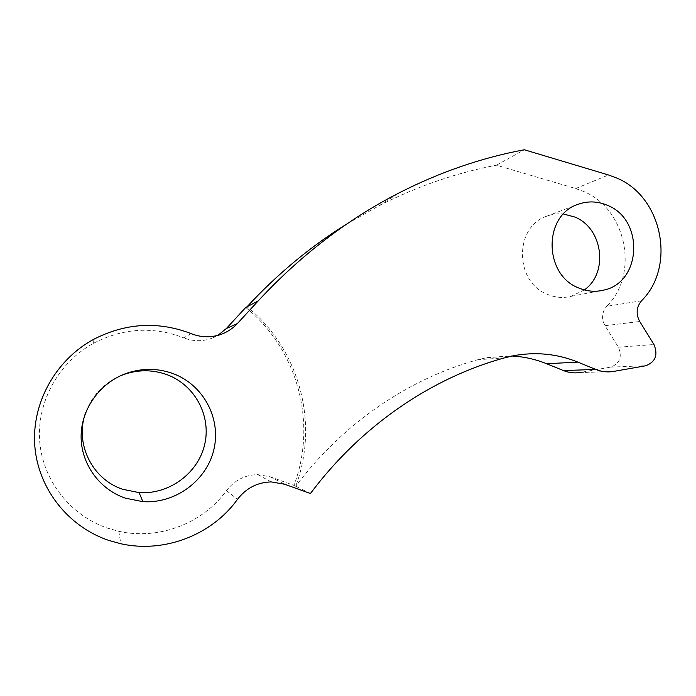 <?xml version="1.0" encoding="UTF-8"?>
<svg xmlns="http://www.w3.org/2000/svg" width="696" height="696" viewBox="0 0 696 696"><rect width="100%" height="100%" fill="white"/><g stroke="black" fill="none" stroke-linecap="round" stroke-linejoin="round"><path stroke-width="0.52" stroke-dasharray="3.48 2.61" d="M245.723 307.475C297.731 349.253 317.533 423.055 293.956 485.382L270.152 476.786L257.729 474.611C244.931 474.916 234.508 480.257 226.461 490.619C203.032 523.244 158.975 540.453 118.79 531.292L107.715 528.203C70.444 515.588 42.708 480.518 39.681 441.229C36.662 401.931 58.621 362.468 93.342 343.38C122.287 328.355 151.711 326.241 181.613 337.021L183.648 337.83L191.13 333.645M584.362 289.928L571.016 296.365C563.177 298.245 555.425 297.618 547.743 294.478C514.422 282.393 513.979 226.435 547.004 216.091C552.328 214.133 557.818 213.437 563.473 214.011M347.417 223.607L379.242 205.642C417.365 186.25 456.437 172.773 496.439 165.204L575.679 188.546L583.657 191.487C626.522 208.896 639.554 274.172 606.703 306.301L641.512 300.794M293.956 485.382L295.687 486.234C343.189 423.046 408.926 378.607 477.63 359.771L486.791 357.666L512.073 356.021M310.433 493.525L295.687 486.234C319.455 423.359 299.489 348.931 247.036 306.779M612.724 371.577L579.481 372.586L610.644 367.114C619.832 363.59 622.424 356.961 618.422 347.226L604.998 325.693C601.274 318.672 601.84 312.208 606.703 306.301M217.926 335.341L212.045 338.186C202.614 341.64 193.149 341.519 183.648 337.83M496.439 165.204L524.34 149.762M85.86 412.145C92.255 395.493 103.608 383.452 119.929 376.031M270.152 476.786L284.725 484.259M226.461 490.619L237.501 499.328M575.679 188.546L608.495 174.974M604.998 325.693L639.728 321.5M618.422 347.226L653.97 344.511M610.644 367.114L645.758 365.748M580.525 372.421L613.828 371.403M477.63 359.771L504.504 357.848M93.342 343.38L93.168 339.587M571.016 296.365L599.526 290.919M257.729 474.611L271.301 481.919M212.045 338.186L221.867 334.063M379.242 205.642L399.565 192.644M486.791 357.666L514.257 355.595M547.004 216.091L578.106 204.311M118.79 531.292L120.817 543.741"/><path stroke-width="1.04" d="M173.147 373.63C203.371 384.845 221.25 418.313 213.924 449.346C206.869 480.423 175.566 503.878 142.845 501.659L125.123 498.092C99.284 489.184 80.962 463.684 81.11 436.375C81.215 409.057 99.719 383.209 125.515 373.674C141.558 367.975 157.435 367.958 173.147 373.63M119.929 376.031L123.131 374.744C137.912 369.489 152.554 369.472 167.049 374.692C194.941 385.019 211.454 415.904 204.676 444.5C198.16 473.149 169.241 494.708 139.087 492.611L122.757 489.288C91.802 479.274 74.115 442.604 85.86 412.145M108.785 540.418C68.295 526.802 38.089 488.705 34.8 445.962C31.511 403.219 55.445 360.302 93.168 339.587C124.61 323.309 156.53 321.039 188.912 332.775L191.13 333.645C201.414 337.656 211.654 337.795 221.867 334.063C227.862 331.74 233.03 328.242 237.353 323.57L258.268 300.829C300.629 255.206 347.73 219.144 399.565 192.644C440.229 171.99 481.823 157.696 524.34 149.762L608.495 174.974L616.961 178.141C662.409 196.872 676.268 266.533 641.512 300.794C636.37 307.101 635.77 314 639.728 321.5L653.97 344.511C658.225 354.908 655.484 361.981 645.758 365.748L612.724 371.577C606.938 372.369 601.274 371.655 595.741 369.428L577.854 362.111C557.426 353.873 536.233 351.697 514.257 355.595L504.504 357.848C431.433 377.963 361.25 425.587 310.433 493.525L284.725 484.259L271.301 481.919C257.476 482.267 246.21 488.079 237.501 499.328C212.176 534.754 164.456 553.581 120.817 543.741L108.785 540.418M607.547 205.372C644.392 219.692 641.66 282.593 603.658 290.128C595.35 292.129 587.12 291.441 578.968 288.074C543.567 275.12 543.045 215.264 578.106 204.311C587.937 200.813 597.751 201.17 607.547 205.372M563.473 214.011L574.757 217.022C602.927 228.088 608.817 272.78 584.362 289.928M217.926 335.341L226.374 328.495L245.723 307.475L247.036 306.779C277.539 273.832 310.999 246.106 347.417 223.607M579.481 372.586C574.026 373.326 568.693 372.656 563.473 370.577L546.63 363.738L577.854 362.111M512.073 356.021C524.036 356.691 535.555 359.258 546.63 363.738M226.374 328.495L237.353 323.57M247.036 306.779L258.268 300.829M563.473 370.577L595.741 369.428M139.087 492.611L142.845 501.659M599.526 290.919L603.658 290.128M123.131 374.744L125.515 373.674"/></g></svg>
